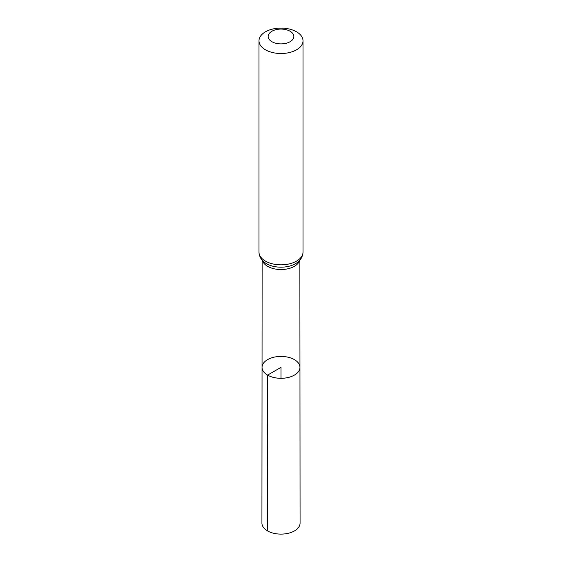 <?xml version="1.0" encoding="UTF-8"?>
<svg xmlns="http://www.w3.org/2000/svg" width="562" height="562" viewBox="0 0 562 562"><rect width="100%" height="100%" fill="white"/><g stroke="black" fill="none" stroke-linecap="round" stroke-linejoin="round"><path stroke-width="0.84" d="M267.596 375.107A18.953 10.945 180 0 1 262.047 367.358A18.953 10.945 180 0 1 281 356.42A18.953 10.945 180 0 1 299.953 367.358A18.953 10.945 180 0 1 288.257 377.474A18.953 10.945 180 0 1 267.596 375.107A18.953 10.945 180 0 1 262.047 367.358L261.927 523.096A19.073 11.015 180 0 0 267.512 530.886A19.073 11.015 180 0 0 288.306 533.275A19.073 11.015 180 0 0 300.073 523.096L299.953 367.358A18.953 10.945 180 0 1 288.257 377.474A18.953 10.945 180 0 1 267.596 375.107M271.924 41.721A12.835 7.411 180 0 1 277.677 29.322A12.835 7.411 180 0 1 293.399 38.399A12.835 7.411 180 0 1 271.924 41.721M265.44 49.793A22.009 12.708 180 0 1 258.991 40.808A22.009 12.708 180 0 1 281 28.1A22.009 12.708 180 0 1 303.009 40.808A22.009 12.708 180 0 1 289.423 52.547A22.009 12.708 180 0 1 265.44 49.793M281 378.31L281 367.365L267.596 375.107L267.512 530.886M299.623 260.41A18.869 10.896 180 0 1 286.782 269.015A18.869 10.896 180 0 1 267.653 266.346A18.869 10.896 180 0 1 262.377 260.41M303.009 40.808L303.009 252.12A22.009 12.708 180 0 1 289.423 263.859A22.009 12.708 180 0 1 265.44 261.105A22.009 12.708 180 0 1 258.991 252.12C259.314 258.394 263.374 261.759 265.587 263.128L265.433 263.023M303.009 252.12C302.686 258.394 298.626 261.759 296.413 263.128A20.443 11.802 180 0 1 266.55 263.726A20.443 11.802 180 0 1 265.587 263.128M262.131 260.129L262.047 367.358M299.869 260.129L299.953 367.358M258.991 40.808L258.991 252.12"/></g></svg>
